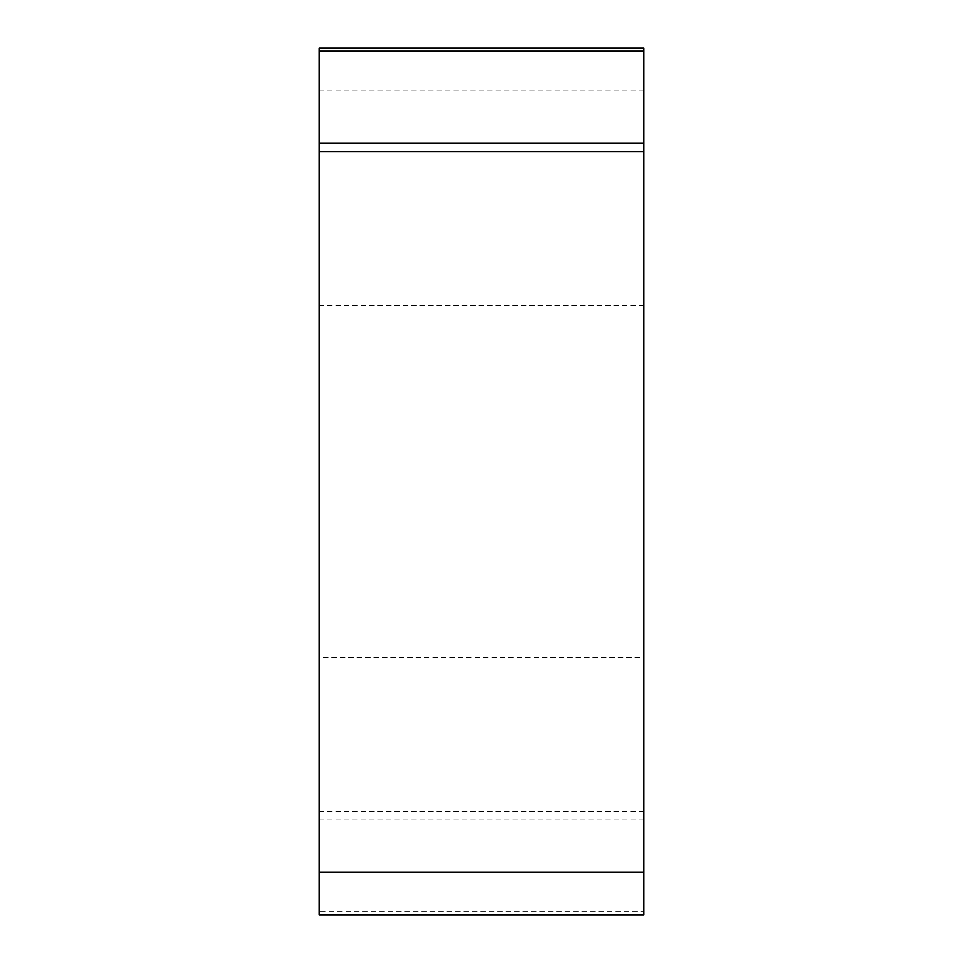 <?xml version="1.0" encoding="UTF-8"?>
<svg xmlns="http://www.w3.org/2000/svg" width="963" height="963" viewBox="0 0 963 963"><rect width="100%" height="100%" fill="white"/><g stroke="black" fill="none" stroke-linecap="round" stroke-linejoin="round"><path stroke-width="0.72" stroke-dasharray="4.82 3.61" d="M319.078 911.792L319.078 914.85L643.922 914.85L643.922 48.15L319.078 48.15L319.078 911.792L643.922 911.792M643.922 657.428L643.922 305.572L643.922 657.428L319.078 657.428L319.078 305.572L319.078 657.428M643.922 48.15L643.922 143.018M643.922 151.504L643.922 872.225M643.922 819.982L319.078 819.982M643.922 90.775L319.078 90.775M643.922 811.496L319.078 811.496M643.922 305.572L319.078 305.572"/><path stroke-width="1.44" d="M643.922 914.85L319.078 914.85L319.078 48.15L643.922 48.15L643.922 914.85M319.078 143.018L643.922 143.018L643.922 151.504L319.078 151.504M643.922 48.15L643.922 914.85L643.922 48.15M643.922 872.225L319.078 872.225M643.922 51.208L319.078 51.208"/></g></svg>
